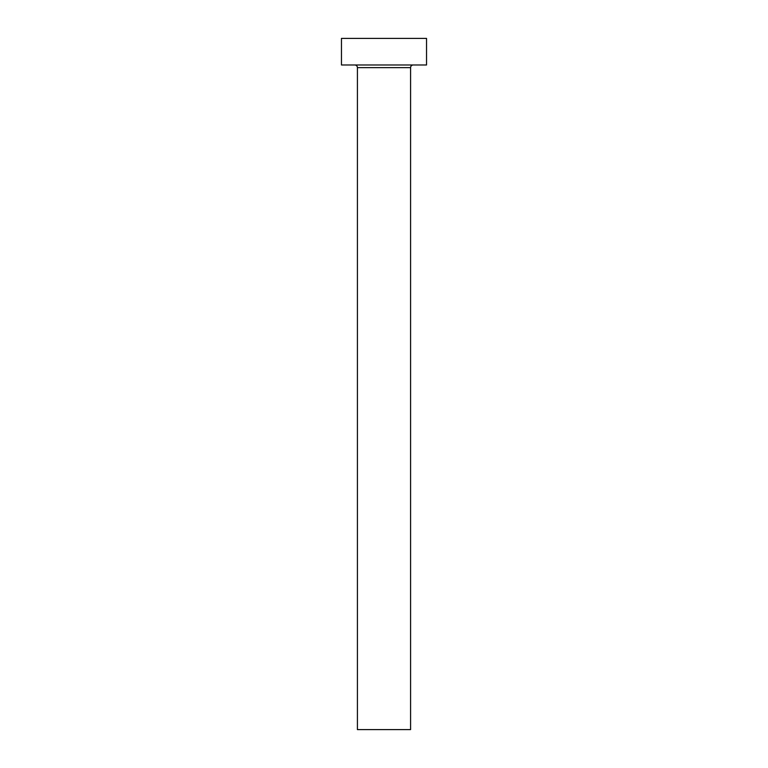 <?xml version="1.0" encoding="UTF-8"?>
<svg xmlns="http://www.w3.org/2000/svg" width="768" height="768" viewBox="0 0 768 768"><rect width="100%" height="100%" fill="white"/><g stroke="black" fill="none" stroke-linecap="round" stroke-linejoin="round"><path stroke-width="1.15" d="M410.582 67.642L357.418 67.642L357.418 729.6L410.582 729.6L410.582 67.642A2.659 2.659 0 0 1 413.242 64.982M357.418 67.642A2.659 2.659 0 0 0 354.758 64.982M426.538 64.982L341.462 64.982L341.462 38.4L426.538 38.4L426.538 64.982"/></g></svg>
